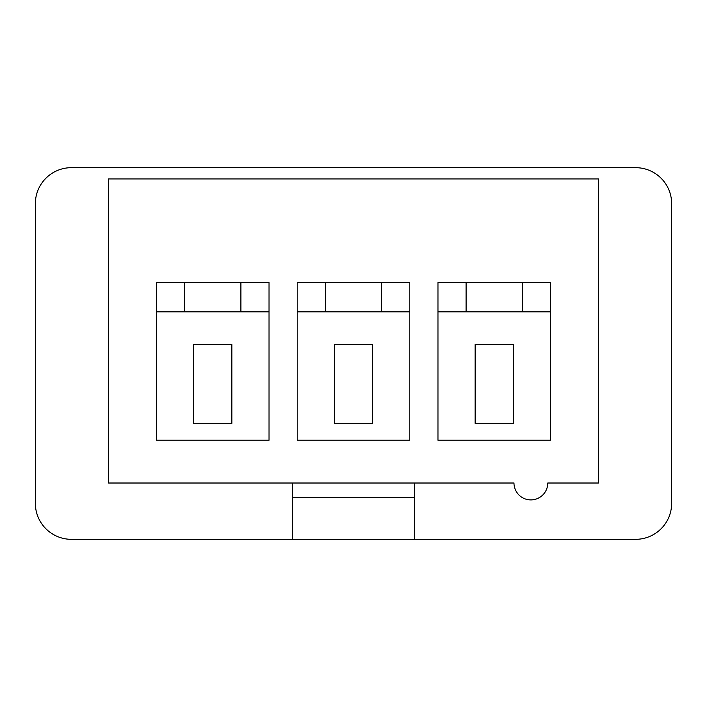 <?xml version="1.0" encoding="UTF-8"?>
<svg xmlns="http://www.w3.org/2000/svg" width="707" height="707" viewBox="0 0 707 707"><rect width="100%" height="100%" fill="white"/><g stroke="black" fill="none" stroke-linecap="round" stroke-linejoin="round"><path stroke-width="1.06" d="M292.689 483.014L292.689 539.326L71.389 539.326A36.039 36.039 0 0 1 35.35 503.287L35.35 203.713A36.039 36.039 0 0 1 71.389 167.674L635.611 167.674A36.039 36.039 0 0 1 671.65 203.713L671.65 503.287A36.039 36.039 0 0 1 635.611 539.326L414.311 539.326L414.311 483.014M513.98 483.014A16.897 16.897 0 0 0 530.877 499.902A16.897 16.897 0 0 0 547.766 483.014L598.449 483.014L598.449 178.942L108.551 178.942L108.551 483.014L513.98 483.014M292.689 539.326L414.311 539.326M292.689 497.657L414.311 497.657M475.131 423.325L475.131 344.495L513.423 344.495L513.423 423.325L475.131 423.325M550.585 282.553L550.585 440.214L437.969 440.214L437.969 282.553L550.585 282.553M437.969 311.831L522.429 311.831L522.429 282.553M550.585 311.831L522.429 311.831M156.415 311.831L240.884 311.831L240.884 282.553M269.031 311.831L240.884 311.831M269.031 282.553L269.031 440.214L156.415 440.214L156.415 282.553L269.031 282.553M184.571 311.831L184.571 282.553M409.813 282.553L297.187 282.553L297.187 440.214L409.813 440.214L409.813 282.553M466.116 311.831L466.116 282.553M297.187 311.831L381.656 311.831L381.656 282.553M409.813 311.831L381.656 311.831M334.358 423.325L334.358 344.495L372.642 344.495L372.642 423.325L334.358 423.325M325.344 311.831L325.344 282.553M193.577 423.325L193.577 344.495L231.869 344.495L231.869 423.325L193.577 423.325"/></g></svg>

